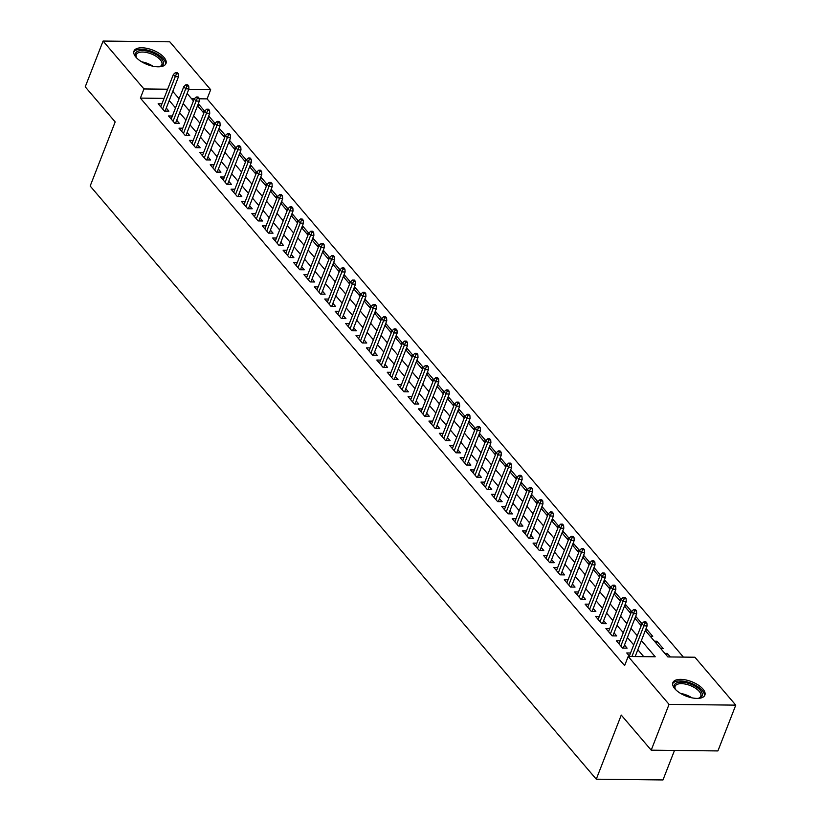 <?xml version="1.0" encoding="UTF-8"?>
<svg xmlns="http://www.w3.org/2000/svg" width="821" height="821" viewBox="0 0 821 821"><rect width="100%" height="100%" fill="white"/><g stroke="black" fill="none" stroke-linecap="round" stroke-linejoin="round"><path stroke-width="1.23" d="M674.811 688.727A17.169 7.717 -158.7 0 1 672.881 682.651A17.169 7.717 -158.7 0 1 686.048 679.993A17.169 7.717 -158.7 0 1 702.94 689.055A17.169 7.717 -158.7 0 1 704.87 695.13A17.169 7.717 -158.7 0 1 691.703 697.778A17.169 7.717 -158.7 0 1 674.811 688.727M135.917 57.142A17.169 7.717 -158.7 0 1 133.987 51.056A17.169 7.717 -158.7 0 1 147.154 48.408A17.169 7.717 -158.7 0 1 164.046 57.46A17.169 7.717 -158.7 0 1 165.975 63.535A17.169 7.717 -158.7 0 1 152.809 66.193A17.169 7.717 -158.7 0 1 135.917 57.142M674.493 750.435L662.978 779.95L596.272 779.191L90.177 186.039L115.176 121.929L85.23 86.841L103.087 41.05L169.793 41.809L210.669 89.715L188.697 89.468M683.4 657.098L207.097 98.879L210.669 89.715M645.316 630.518L667.853 656.923L694.894 657.231L735.77 705.136L669.053 704.377L628.188 656.472L655.23 656.779L641.396 640.565M669.053 704.377L651.207 750.168L717.913 750.928L735.77 705.136M630.559 653.003L626.751 652.962L629.758 656.492M620.142 640.801L616.335 640.76L622.585 648.077L627.09 648.138L624.473 645.06M609.726 628.599L605.929 628.558L612.168 635.875L616.684 635.926L614.057 632.858M599.309 616.397L595.512 616.345L601.762 623.673L606.267 623.724L603.64 620.655M588.903 604.184L585.096 604.143L591.346 611.471L595.851 611.522L593.234 608.443M578.487 591.982L574.679 591.941L580.929 599.258L585.435 599.32L582.818 596.241M568.07 579.78L564.273 579.739L570.523 587.056L575.028 587.107L572.401 584.039M557.664 567.578L553.857 567.527L560.107 574.854L564.612 574.905L561.995 571.837M547.248 555.365L543.44 555.324L549.69 562.652L554.196 562.703L551.579 559.624M536.831 543.163L533.034 543.122L539.274 550.439L543.789 550.501L541.162 547.422M526.415 530.961L522.618 530.92L528.868 538.237L533.373 538.289L530.746 535.22M516.009 518.759L512.201 518.708L518.451 526.035L522.956 526.087L520.34 523.018M505.592 506.547L501.785 506.506L508.035 513.833L512.55 513.884L509.923 510.806M495.176 494.345L491.379 494.304L497.629 501.621L502.134 501.682L499.507 498.604M484.77 482.143L480.962 482.101L487.212 489.419L491.717 489.47L489.1 486.401M474.353 469.94L470.546 469.889L476.796 477.217L481.301 477.268L478.684 474.199M463.937 457.728L460.14 457.687L466.379 465.014L470.895 465.066L468.268 461.987M453.531 445.526L449.723 445.485L455.973 452.802L460.478 452.864L457.851 449.785M443.114 433.324L439.307 433.283L445.557 440.6L450.062 440.651L447.445 437.583M432.698 421.122L428.901 421.07L435.14 428.398L439.656 428.449L437.029 425.381M422.281 408.909L418.484 408.868L424.734 416.196L429.239 416.247L426.612 413.168M411.875 396.707L408.068 396.666L414.318 403.983L418.823 404.045L416.206 400.966M401.459 384.505L397.651 384.464L403.901 391.781L408.406 391.833L405.79 388.764M391.042 372.303L387.245 372.252L393.495 379.579L398 379.63L395.373 376.562M380.636 360.091L376.829 360.05L383.079 367.377L387.584 367.428L384.967 364.35M370.22 347.888L366.412 347.847L372.662 355.165L377.167 355.226L374.55 352.147M359.803 335.686L356.006 335.645L362.246 342.962L366.761 343.014L364.134 339.945M349.387 323.484L345.59 323.433L351.84 330.76L356.345 330.812L353.718 327.743M338.981 311.272L335.173 311.231L341.423 318.558L345.928 318.61L343.311 315.531M328.564 299.07L324.757 299.029L331.007 306.346L335.512 306.407L332.895 303.329M318.148 286.868L314.351 286.827L320.601 294.144L325.106 294.195L322.479 291.127M307.742 274.666L303.934 274.614L310.184 281.942L314.689 281.993L312.072 278.924M297.325 262.453L293.518 262.412L299.768 269.74L304.273 269.791L301.656 266.712M286.909 250.251L283.112 250.21L289.351 257.537L293.867 257.589L291.239 254.51M276.492 238.049L272.695 238.008L278.945 245.325L283.45 245.376L280.823 242.308M266.086 225.847L262.279 225.796L268.529 233.123L273.034 233.174L270.417 230.106M255.67 213.634L251.873 213.593L258.112 220.921L262.628 220.972L260 217.893M245.253 201.432L241.456 201.391L247.706 208.719L252.211 208.77L249.584 205.691M234.847 189.23L231.04 189.189L237.29 196.506L241.795 196.558L239.178 193.489M224.431 177.028L220.623 176.977L226.873 184.304L231.378 184.356L228.761 181.287M214.014 164.816L210.217 164.775L216.467 172.102L220.972 172.153L218.345 169.075M203.608 152.614L199.801 152.573L206.05 159.9L210.556 159.951L207.939 156.873M193.192 140.412L189.384 140.37L195.634 147.688L200.139 147.739L197.522 144.67M182.775 128.209L178.978 128.158L185.218 135.486L189.733 135.537L187.106 132.468M172.359 115.997L168.562 115.956L174.811 123.283L179.317 123.335L176.689 120.256M197.943 106.186L198.713 104.216L204.603 111.122M208.36 118.398L209.129 116.418L215.02 123.335M218.776 130.601L219.535 128.63L225.436 135.537M229.182 142.803L229.952 140.832L235.853 147.739M239.599 155.005L240.368 153.034L246.259 159.941M250.015 167.217L250.785 165.237L256.675 172.153M260.421 179.419L261.191 177.449L267.092 184.356M270.838 191.621L271.607 189.651L277.498 196.558M281.254 203.824L282.024 201.853L287.914 208.76M291.66 216.036L292.43 214.055L298.331 220.972M302.077 228.238L302.846 226.268L308.737 233.174M312.493 240.44L313.263 238.47L319.153 245.376M322.91 252.642L323.679 250.672L329.57 257.578M333.316 264.855L334.085 262.874L339.986 269.791M343.732 277.057L344.502 275.086L350.393 281.993M354.149 289.259L354.918 287.288L360.809 294.195M364.555 301.461L365.324 299.491L371.225 306.397M374.971 313.673L375.741 311.693L381.632 318.61M385.388 325.875L386.157 323.905L392.048 330.812M395.804 338.078L396.564 336.107L402.464 343.014M406.21 350.28L406.98 348.309L412.881 355.216M416.627 362.492L417.396 360.511L423.287 367.428M427.043 374.694L427.813 372.724L433.704 379.63M437.449 386.896L438.219 384.926L444.12 391.833M447.866 399.098L448.635 397.128L454.526 404.035M458.282 411.311L459.052 409.33L464.943 416.247M468.688 423.513L469.458 421.542L475.359 428.449M479.105 435.715L479.875 433.745L485.775 440.651M489.521 447.917L490.291 445.947L496.182 452.853M499.938 460.129L500.707 458.149L506.598 465.066M510.344 472.332L511.114 470.361L517.014 477.268M520.76 484.534L521.53 482.563L527.421 489.47M531.177 496.736L531.946 494.765L537.837 501.672M541.583 508.948L542.353 506.968L548.254 513.884M551.999 521.15L552.769 519.18L558.66 526.087M562.416 533.352L563.185 531.382L569.076 538.289M572.832 545.555L573.592 543.584L579.493 550.491M583.238 557.767L584.008 555.786L589.909 562.703M593.655 569.969L594.425 567.999L600.315 574.905M604.071 582.171L604.841 580.201L610.732 587.107M614.477 594.373L615.247 592.403L621.148 599.309M624.894 606.586L625.664 604.605L631.554 611.522M635.31 618.788L636.08 616.817L641.971 623.724M645.727 630.99L646.486 629.019L652.736 636.337L650.263 636.316M656.133 643.192L656.903 641.222L663.152 648.549L660.679 648.518M207.097 98.879L199.164 98.787M194.361 98.725L191.55 98.694M198.128 104.205L198.713 104.216M202.489 111.512L204.45 111.533M208.534 116.418L209.129 116.418M212.896 123.714L214.866 123.735M218.95 128.62L219.535 128.63M223.312 135.917L225.272 135.947M229.367 140.822L229.952 140.832M233.728 148.129L235.689 148.149M239.773 153.024L240.368 153.034M244.135 160.331L246.105 160.352M250.189 165.237L250.785 165.237M254.551 172.533L256.511 172.554M260.606 177.439L261.191 177.449M264.967 184.735L266.928 184.766M271.012 189.641L271.607 189.651M275.384 196.948L277.344 196.968M281.429 201.843L282.024 201.853M285.79 209.15L287.76 209.17M291.845 214.055L292.43 214.055M296.207 221.352L298.167 221.372M302.261 226.257L302.846 226.268M306.623 233.554L308.583 233.585M312.668 238.459L313.263 238.47M317.029 245.766L319 245.787M323.084 250.662L323.679 250.672M327.446 257.968L329.406 257.989M333.5 262.874L334.085 262.874M337.862 270.171L339.822 270.191M343.907 275.076L344.502 275.086M348.278 282.373L350.239 282.403M354.323 287.278L354.918 287.288M358.685 294.585L360.645 294.606M364.74 299.48L365.324 299.491M369.101 306.787L371.061 306.808M375.156 311.693L375.741 311.693M379.518 318.989L381.478 319.01M385.562 323.895L386.157 323.905M389.924 331.191L391.894 331.222M395.979 336.097L396.564 336.107M400.34 343.404L402.3 343.424M406.395 348.299L406.98 348.309M410.757 355.606L412.717 355.626M416.801 360.511L417.396 360.511M421.163 367.808L423.133 367.829M427.218 372.713L427.813 372.724M431.579 380.01L433.539 380.041M437.634 384.916L438.219 384.926M441.996 392.222L443.956 392.243M448.04 397.118L448.635 397.128M452.412 404.425L454.372 404.445M458.457 409.33L459.052 409.33M462.818 416.627L464.789 416.647M468.873 421.532L469.458 421.542M473.235 428.829L475.195 428.86M479.29 433.734L479.875 433.745M483.651 441.041L485.611 441.062M489.696 445.936L490.291 445.947M494.057 453.243L496.028 453.264M500.112 458.149L500.707 458.149M504.474 465.445L506.434 465.466M510.529 470.351L511.114 470.361M514.89 477.648L516.85 477.678M520.935 482.553L521.53 482.563M525.307 489.86L527.267 489.88M531.351 494.755L531.946 494.765M535.713 502.062L537.683 502.083M541.768 506.968L542.353 506.968M546.129 514.264L548.089 514.285M552.184 519.17L552.769 519.18M556.546 526.466L558.506 526.497M562.59 531.372L563.185 531.382M566.952 538.679L568.922 538.699M573.007 543.574L573.592 543.584M577.368 550.881L579.328 550.901M583.423 555.786L584.008 555.786M587.785 563.083L589.745 563.103M593.829 567.988L594.425 567.999M598.191 575.285L600.161 575.316M604.246 580.19L604.841 580.201M608.607 587.497L610.567 587.518M614.662 592.393L615.247 592.403M619.024 599.699L620.984 599.72M625.068 604.605L625.664 604.605M629.44 611.902L631.4 611.922M635.485 616.807L636.08 616.817M639.846 624.104L641.817 624.134M645.901 629.009L646.486 629.019M654.429 641.191L656.903 641.222M664.846 653.403L667.319 653.424L670.326 656.954M164.056 98.387L140.391 98.11L624.617 665.626L628.188 656.472M643.736 656.646L637.825 649.729M633.709 644.906L627.408 637.517M623.303 632.704L617.002 625.315M612.887 620.502L606.586 613.113M602.47 608.289L596.169 600.91M592.054 596.087L585.753 588.698M581.648 583.885L575.347 576.496M571.231 571.683L564.93 564.294M560.815 559.47L554.514 552.092M550.409 547.268L544.107 539.879M539.992 535.066L533.691 527.677M529.576 522.864L523.275 515.475M519.17 510.652L512.858 503.273M508.753 498.45L502.452 491.061M498.337 486.248L492.036 478.859M487.92 474.045L481.619 466.656M477.514 461.833L471.213 454.454M467.098 449.631L460.797 442.242M456.681 437.429L450.38 430.04M446.275 425.227L439.974 417.838M435.859 413.014L429.557 405.636M425.442 400.812L419.141 393.423M415.026 388.61L408.725 381.221M404.62 376.408L398.318 369.019M394.203 364.196L387.902 356.817M383.787 351.993L377.486 344.604M373.381 339.791L367.079 332.402M362.964 327.589L356.663 320.2M352.548 315.377L346.246 307.998M342.141 303.175L335.83 295.786M331.725 290.973L325.424 283.584M321.309 278.771L315.007 271.382M310.892 266.558L304.591 259.179M300.486 254.356L294.185 246.967M290.07 242.154L283.768 234.765M279.653 229.952L273.352 222.563M269.247 217.739L262.946 210.361M258.831 205.537L252.529 198.148M248.414 193.335L242.113 185.946M237.998 181.133L231.696 173.744M227.591 168.921L221.29 161.542M217.175 156.719L210.874 149.33M206.759 144.517L200.457 137.128M196.352 132.314L190.051 124.925M185.936 120.102L179.635 112.723M175.52 107.9L169.218 100.511M161.953 103.795L158.145 103.754L164.395 111.081L168.9 111.133L166.283 108.054M651.207 750.168L621.261 715.081L596.272 779.191M140.391 98.11L143.962 88.955L103.087 41.05M167.628 89.222L143.962 88.955M637.281 635.752L630.98 628.363M626.875 623.539L620.563 616.161M616.458 611.337L610.157 603.948M606.042 599.135L599.74 591.746M595.625 586.933L589.324 579.544M585.219 574.721L578.918 567.342M574.803 562.518L568.501 555.129M564.386 550.316L558.085 542.927M553.98 538.114L547.679 530.725M543.564 525.902L537.262 518.523M533.147 513.7L526.846 506.311M522.731 501.498L516.43 494.109M512.325 489.295L506.023 481.906M501.908 477.083L495.607 469.704M491.492 464.881L485.19 457.492M481.085 452.679L474.784 445.29M470.669 440.477L464.368 433.088M460.253 428.264L453.951 420.886M449.846 416.062L443.535 408.673M439.43 403.86L433.129 396.471M429.014 391.658L422.712 384.269M418.597 379.446L412.296 372.067M408.191 367.244L401.89 359.855M397.775 355.041L391.473 347.652M387.358 342.839L381.057 335.45M376.952 330.627L370.651 323.248M366.535 318.425L360.234 311.036M356.119 306.223L349.818 298.834M345.703 294.021L339.401 286.632M335.296 281.808L328.995 274.43M324.88 269.606L318.579 262.217M314.464 257.404L308.162 250.015M304.057 245.202L297.756 237.813M293.641 232.99L287.34 225.611M283.224 220.787L276.923 213.398M272.808 208.585L266.507 201.196M262.402 196.383L256.101 188.994M251.985 184.171L245.684 176.792M241.569 171.969L235.268 164.58M231.163 159.767L224.862 152.378M220.746 147.564L214.445 140.175M210.33 135.352L204.029 127.973M199.924 123.15L193.623 115.761M189.507 110.948L183.206 103.559M179.091 98.746L172.79 91.357M187.126 93.512L193.428 100.891M197.533 105.714L203.834 113.093M207.949 117.916L214.25 125.305M218.365 130.118L224.667 137.507M228.782 142.331L235.083 149.709M239.188 154.533L245.489 161.911M249.605 166.735L255.906 174.124M260.021 178.937L266.322 186.326M270.427 191.149L276.728 198.528M280.844 203.351L287.145 210.73M291.26 215.554L297.561 222.943M301.676 227.756L307.978 235.145M312.083 239.968L318.384 247.347M322.499 252.17L328.8 259.549M332.916 264.372L339.217 271.761M343.322 276.574L349.623 283.963M353.738 288.787L360.039 296.165M364.155 300.989L370.456 308.368M374.561 313.191L380.872 320.58M384.977 325.393L391.278 332.782M395.394 337.605L401.695 344.984M405.81 349.808L412.111 357.186M416.216 362.01L422.517 369.399M426.633 374.212L432.934 381.601M437.049 386.424L443.35 393.803M447.455 398.626L453.756 406.005M457.872 410.828L464.173 418.217M468.288 423.031L474.589 430.42M478.705 435.243L485.006 442.622M489.111 447.445L495.412 454.824M499.527 459.647L505.828 467.036M509.944 471.849L516.245 479.238M520.35 484.062L526.651 491.44M530.766 496.264L537.067 503.642M541.183 508.466L547.484 515.855M551.589 520.668L557.9 528.057M562.005 532.88L568.306 540.259M572.422 545.082L578.723 552.461M582.838 557.285L589.139 564.674M593.244 569.487L599.546 576.876M603.661 581.699L609.962 589.078M614.077 593.901L620.378 601.28M624.483 606.103L630.785 613.492M634.9 618.305L641.201 625.694M666.549 655.404L667.319 653.424M165.103 111.081L178.506 76.681L175.263 76.651L162.64 109.019M176.494 73.787L178.301 73.808L177.264 72.587L175.458 72.566L176.494 73.787L175.263 76.651L173.395 74.454L160.772 106.822M178.506 76.681L178.301 73.808M175.458 72.566L173.395 74.454M136.83 58.127A14.86 6.681 -158.7 0 1 136.224 57.234A14.86 6.681 -158.7 0 1 143.439 50.563A14.86 6.681 -158.7 0 1 161.583 58.907A14.86 6.681 -158.7 0 1 160.146 66.563A14.86 6.681 -158.7 0 1 159.1 66.809M159.541 66.717A13.762 6.188 21.3 0 0 161.87 64.674A13.762 6.188 21.3 0 0 160.321 59.81A13.762 6.188 21.3 0 0 146.785 52.554A13.762 6.188 21.3 0 0 136.235 54.679A13.762 6.188 21.3 0 0 136.573 57.757M165.462 64.438A17.056 7.676 21.3 0 0 163.379 58.927A17.056 7.676 21.3 0 0 147.164 50.05A17.056 7.676 21.3 0 0 133.751 52.072M675.734 689.722A14.86 6.681 -158.7 0 1 675.119 688.829A14.86 6.681 -158.7 0 1 676.135 683.154A14.86 6.681 -158.7 0 1 695.325 686.356A14.86 6.681 -158.7 0 1 700.477 697.563A14.86 6.681 -158.7 0 1 699.04 698.148A14.86 6.681 -158.7 0 1 697.994 698.394M698.435 698.312A13.762 6.188 21.3 0 0 699.215 697.942A13.762 6.188 21.3 0 0 700.765 696.27A13.762 6.188 21.3 0 0 692.39 686.469A13.762 6.188 21.3 0 0 676.678 684.601A13.762 6.188 21.3 0 0 675.129 686.274A13.762 6.188 21.3 0 0 675.467 689.353M704.356 696.034A17.056 7.676 21.3 0 0 693.273 684.139A17.056 7.676 21.3 0 0 674.328 682.087A17.056 7.676 21.3 0 0 672.645 683.667M175.509 123.294L188.922 88.894L185.679 88.853L173.057 121.231M186.911 85.989L188.717 86.01L187.67 84.789L185.874 84.768L186.911 85.989L185.679 88.853L183.801 86.657L171.179 119.035M188.922 88.894L188.717 86.01M185.874 84.768L183.801 86.657M185.926 135.496L199.339 101.096L196.096 101.055L183.473 133.433M197.327 98.202L199.123 98.222L198.087 97.001L196.281 96.981L197.327 98.202L196.096 101.055L194.218 98.859L181.595 131.237M199.339 101.096L199.123 98.222M196.281 96.981L194.218 98.859M196.342 147.698L209.755 113.298L206.502 113.267L193.879 145.635M207.734 110.404L209.54 110.425L208.503 109.203L206.697 109.183L207.734 110.404L206.502 113.267L204.634 111.071L192.011 143.439M209.755 113.298L209.54 110.425M206.697 109.183L204.634 111.071M206.748 159.9L220.161 125.5L216.918 125.469L204.296 157.837M218.15 122.606L219.956 122.627L218.909 121.405L217.113 121.385L218.15 122.606L216.918 125.469L215.04 123.273L202.418 155.641M220.161 125.5L219.956 122.627M217.113 121.385L215.04 123.273M217.165 172.112L230.578 137.712L227.335 137.671L214.712 170.05M228.566 134.808L230.373 134.829L229.326 133.607L227.52 133.587L228.566 134.808L227.335 137.671L225.457 135.475L212.834 167.853M230.578 137.712L230.373 134.829M227.52 133.587L225.457 135.475M227.581 184.315L240.994 149.915L237.741 149.874L225.128 182.252M238.983 147.021L240.779 147.041L239.742 145.82L237.936 145.799L238.983 147.021L237.741 149.874L235.873 147.677L223.25 180.056M240.994 149.915L240.779 147.041M237.936 145.799L235.873 147.677M237.998 196.517L251.4 162.117L248.158 162.086L235.535 194.454M249.389 159.223L251.195 159.243L250.159 158.022L248.353 158.001L249.389 159.223L248.158 162.086L246.29 159.89L233.667 192.258M251.4 162.117L251.195 159.243M248.353 158.001L246.29 159.89M248.404 208.719L261.817 174.319L258.574 174.288L245.951 206.656M259.805 171.425L261.612 171.445L260.565 170.224L258.769 170.204L259.805 171.425L258.574 174.288L256.696 172.092L244.073 204.46M261.817 174.319L261.612 171.445M258.769 170.204L256.696 172.092M258.82 220.931L272.233 186.531L268.99 186.49L256.368 218.868M270.222 183.627L272.018 183.647L270.981 182.426L269.175 182.406L270.222 183.627L268.99 186.49L267.112 184.294L254.489 216.672M272.233 186.531L272.018 183.647M269.175 182.406L267.112 184.294M269.237 233.133L282.65 198.733L279.397 198.692L266.774 231.07M280.628 195.839L282.434 195.86L281.398 194.639L279.592 194.618L280.628 195.839L279.397 198.692L277.529 196.496L264.906 228.874M282.65 198.733L282.434 195.86M279.592 194.618L277.529 196.496M279.643 245.335L293.056 210.935L289.813 210.905L277.19 243.273M291.045 208.041L292.851 208.062L291.804 206.841L290.008 206.82L291.045 208.041L289.813 210.905L287.935 208.708L275.312 241.076M293.056 210.935L292.851 208.062M290.008 206.82L287.935 208.708M290.059 257.537L303.472 223.138L300.229 223.107L287.607 255.475M301.461 220.244L303.267 220.264L302.22 219.043L300.414 219.022L301.461 220.244L300.229 223.107L298.351 220.911L285.729 253.279M303.472 223.138L303.267 220.264M300.414 219.022L298.351 220.911M300.476 269.75L313.889 235.35L310.636 235.309L298.013 267.687M311.877 232.446L313.673 232.466L312.637 231.245L310.831 231.224L311.877 232.446L310.636 235.309L308.768 233.113L296.145 265.491M313.889 235.35L313.673 232.466M310.831 231.224L308.768 233.113M310.892 281.952L324.295 247.552L321.052 247.511L308.429 279.889M322.284 244.658L324.09 244.679L323.043 243.457L321.247 243.437L322.284 244.658L321.052 247.511L319.174 245.315L306.561 277.693M324.295 247.552L324.09 244.679M321.247 243.437L319.174 245.315M321.298 294.154L334.711 259.754L331.468 259.723L318.846 292.091M332.7 256.86L334.506 256.881L333.459 255.659L331.653 255.639L332.7 256.86L331.468 259.723L329.59 257.527L316.968 289.895M334.711 259.754L334.506 256.881M331.653 255.639L329.59 257.527M331.715 306.356L345.128 271.956L341.885 271.925L329.262 304.293M343.116 269.062L344.912 269.083L343.876 267.862L342.07 267.841L343.116 269.062L341.885 271.925L340.007 269.729L327.384 302.097M345.128 271.956L344.912 269.083M342.07 267.841L340.007 269.729M342.131 318.569L355.534 284.169L352.291 284.128L339.668 316.506M353.523 281.264L355.329 281.285L354.292 280.064L352.486 280.043L353.523 281.264L352.291 284.128L350.423 281.931L337.8 314.31M355.534 284.169L355.329 281.285M352.486 280.043L350.423 281.931M352.537 330.771L365.95 296.371L362.708 296.33L350.085 328.708M363.939 293.477L365.745 293.497L364.698 292.276L362.903 292.255L363.939 293.477L362.708 296.33L360.83 294.134L348.207 326.512M365.95 296.371L365.745 293.497M362.903 292.255L360.83 294.134M362.954 342.973L376.367 308.573L373.124 308.542L360.501 340.91M374.355 305.679L376.151 305.699L375.115 304.478L373.309 304.458L374.355 305.679L373.124 308.542L371.246 306.346L358.623 338.714M376.367 308.573L376.151 305.699M373.309 304.458L371.246 306.346M373.37 355.175L386.783 320.775L383.53 320.744L370.907 353.112M384.762 317.881L386.568 317.901L385.531 316.68L383.725 316.66L384.762 317.881L383.53 320.744L381.662 318.548L369.04 350.916M386.783 320.775L386.568 317.901M383.725 316.66L381.662 318.548M383.776 367.387L397.19 332.987L393.947 332.946L381.324 365.324M395.178 330.083L396.984 330.104L395.938 328.882L394.142 328.862L395.178 330.083L393.947 332.946L392.069 330.75L379.446 363.128M397.19 332.987L396.984 330.104M394.142 328.862L392.069 330.75M394.193 379.589L407.606 345.189L404.363 345.148L391.74 377.527M405.595 342.295L407.401 342.316L406.354 341.095L404.548 341.074L405.595 342.295L404.363 345.148L402.485 342.952L389.862 375.33M407.606 345.189L407.401 342.316M404.548 341.074L402.485 342.952M404.609 391.791L418.022 357.392L414.769 357.361L402.157 389.729M416.011 354.498L417.807 354.518L416.77 353.297L414.964 353.276L416.011 354.498L414.769 357.361L412.901 355.165L400.279 387.533M418.022 357.392L417.807 354.518M414.964 353.276L412.901 355.165M415.026 403.994L428.429 369.594L425.186 369.563L412.563 401.931M426.417 366.7L428.223 366.72L427.187 365.499L425.381 365.478L426.417 366.7L425.186 369.563L423.318 367.367L410.695 399.735M428.429 369.594L428.223 366.72M425.381 365.478L423.318 367.367M425.432 416.206L438.845 381.806L435.602 381.765L422.979 414.143M436.834 378.902L438.64 378.922L437.593 377.701L435.797 377.681L436.834 378.902L435.602 381.765L433.724 379.569L421.101 411.947M438.845 381.806L438.64 378.922M435.797 377.681L433.724 379.569M435.848 428.408L449.261 394.008L446.019 393.967L433.396 426.345M447.25 391.114L449.046 391.135L448.009 389.913L446.203 389.893L447.25 391.114L446.019 393.967L444.14 391.771L431.518 424.149M449.261 394.008L449.046 391.135M446.203 389.893L444.14 391.771M446.265 440.61L459.678 406.21L456.425 406.179L443.802 438.547M457.656 403.316L459.462 403.337L458.426 402.116L456.62 402.095L457.656 403.316L456.425 406.179L454.557 403.983L441.934 436.351M459.678 406.21L459.462 403.337M456.62 402.095L454.557 403.983M456.671 452.812L470.084 418.412L466.841 418.382L454.218 450.75M468.073 415.518L469.879 415.539L468.832 414.318L467.036 414.297L468.073 415.518L466.841 418.382L464.963 416.185L452.34 448.553M470.084 418.412L469.879 415.539M467.036 414.297L464.963 416.185M467.087 465.025L480.501 430.625L477.258 430.584L464.635 462.962M478.489 427.72L480.295 427.741L479.248 426.52L477.442 426.499L478.489 427.72L477.258 430.584L475.38 428.388L462.757 460.766M480.501 430.625L480.295 427.741M477.442 426.499L475.38 428.388M477.504 477.227L490.917 442.827L487.664 442.786L475.041 475.164M488.906 439.933L490.701 439.953L489.665 438.732L487.859 438.712L488.906 439.933L487.664 442.786L485.796 440.59L473.173 472.968M490.917 442.827L490.701 439.953M487.859 438.712L485.796 440.59M487.92 489.429L501.323 455.029L498.08 454.998L485.457 487.366M499.312 452.135L501.118 452.155L500.071 450.934L498.275 450.914L499.312 452.135L498.08 454.998L496.202 452.802L483.59 485.17M501.323 455.029L501.118 452.155M498.275 450.914L496.202 452.802M498.326 501.631L511.74 467.231L508.497 467.2L495.874 499.568M509.728 464.337L511.534 464.358L510.488 463.136L508.692 463.116L509.728 464.337L508.497 467.2L506.619 465.004L493.996 497.372M511.74 467.231L511.534 464.358M508.692 463.116L506.619 465.004M508.743 513.843L522.156 479.443L518.913 479.402L506.29 511.781M520.145 476.539L521.94 476.56L520.904 475.338L519.098 475.318L520.145 476.539L518.913 479.402L517.035 477.206L504.412 509.584M522.156 479.443L521.94 476.56M519.098 475.318L517.035 477.206M519.159 526.045L532.562 491.646L529.319 491.605L516.696 523.983M530.551 488.752L532.357 488.772L531.32 487.551L529.514 487.53L530.551 488.752L529.319 491.605L527.451 489.408L514.829 521.787M532.562 491.646L532.357 488.772M529.514 487.53L527.451 489.408M529.566 538.248L542.979 503.848L539.736 503.817L527.113 536.185M540.967 500.954L542.773 500.974L541.727 499.753L539.931 499.732L540.967 500.954L539.736 503.817L537.858 501.621L525.235 533.989M542.979 503.848L542.773 500.974M539.931 499.732L537.858 501.621M539.982 550.45L553.395 516.05L550.152 516.019L537.529 548.387M551.384 513.156L553.18 513.176L552.143 511.955L550.337 511.935L551.384 513.156L550.152 516.019L548.274 513.823L535.651 546.191M553.395 516.05L553.18 513.176M550.337 511.935L548.274 513.823M550.398 562.662L563.811 528.262L560.558 528.221L547.935 560.599M561.8 525.358L563.596 525.378L562.559 524.157L560.753 524.137L561.8 525.358L560.558 528.221L558.691 526.025L546.068 558.403M563.811 528.262L563.596 525.378M560.753 524.137L558.691 526.025M560.805 574.864L574.218 540.464L570.975 540.423L558.352 572.801M572.206 537.57L574.012 537.591L572.966 536.37L571.17 536.349L572.206 537.57L570.975 540.423L569.097 538.227L556.474 570.605M574.218 540.464L574.012 537.591M571.17 536.349L569.097 538.227M571.221 587.066L584.634 552.666L581.391 552.636L568.768 585.004M582.623 549.772L584.429 549.793L583.382 548.572L581.576 548.551L582.623 549.772L581.391 552.636L579.513 550.439L566.89 582.807M584.634 552.666L584.429 549.793M581.576 548.551L579.513 550.439M581.637 599.268L595.051 564.869L591.797 564.838L579.185 597.206M593.039 561.975L594.835 561.995L593.799 560.774L591.992 560.753L593.039 561.975L591.797 564.838L589.93 562.642L577.307 595.009M595.051 564.869L594.835 561.995M591.992 560.753L589.93 562.642M592.054 611.481L605.457 577.081L602.214 577.04L589.591 609.418M603.445 574.177L605.251 574.197L604.215 572.976L602.409 572.955L603.445 574.177L602.214 577.04L600.346 574.844L587.723 607.222M605.457 577.081L605.251 574.197M602.409 572.955L600.346 574.844M602.46 623.683L615.873 589.283L612.63 589.242L600.007 621.62M613.862 586.389L615.668 586.41L614.621 585.188L612.825 585.168L613.862 586.389L612.63 589.242L610.752 587.046L598.129 619.424M615.873 589.283L615.668 586.41M612.825 585.168L610.752 587.046M612.877 635.885L626.29 601.485L623.047 601.454L610.424 633.822M624.278 598.591L626.074 598.612L625.038 597.39L623.231 597.37L624.278 598.591L623.047 601.454L621.169 599.258L608.546 631.626M626.29 601.485L626.074 598.612M623.231 597.37L621.169 599.258M623.293 648.087L636.706 613.687L633.453 613.656L620.83 646.024M634.684 610.793L636.491 610.814L635.454 609.593L633.648 609.572L634.684 610.793L633.453 613.656L631.585 611.46L618.962 643.828M636.706 613.687L636.491 610.814M633.648 609.572L631.585 611.46M635.167 656.554L647.112 625.9L643.869 625.859L631.913 656.513M645.101 622.995L646.907 623.016L645.86 621.795L644.064 621.774L645.101 622.995L643.869 625.859L641.991 623.662L629.368 656.041M647.112 625.9L646.907 623.016M644.064 621.774L641.991 623.662M141.756 61.852A13.762 6.188 -158.7 0 1 152.952 66.224M680.65 693.447A13.762 6.188 -158.7 0 1 691.846 697.809"/></g></svg>
